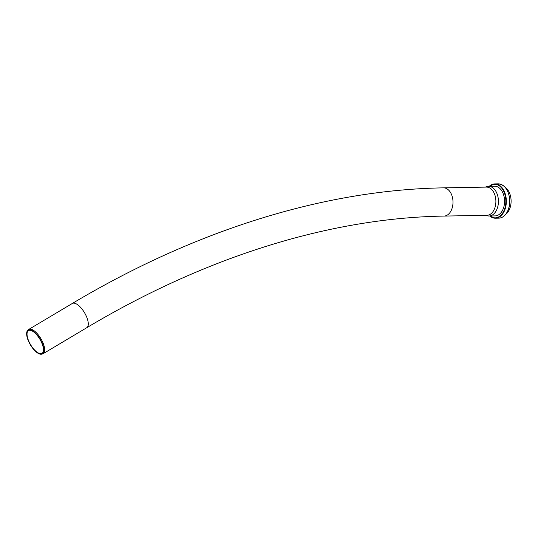 <?xml version="1.0" encoding="UTF-8"?>
<svg xmlns="http://www.w3.org/2000/svg" width="538" height="538" viewBox="0 0 538 538"><rect width="100%" height="100%" fill="white"/><g stroke="black" fill="none" stroke-linecap="round" stroke-linejoin="round"><path stroke-width="0.81" d="M33.114 331.112A13.874 5.649 59.2 0 1 42.569 344.206A13.874 5.649 59.2 0 1 41.708 354.152A13.874 5.649 59.2 0 1 30.39 344.865A13.874 5.649 59.2 0 1 27.613 330.48A13.874 5.649 59.2 0 1 33.114 331.112M41.708 354.152L42.515 353.95A14.109 5.743 -120.8 0 0 43.154 353.688A14.109 5.743 -120.8 0 0 43.101 343.089A14.109 5.743 -120.8 0 0 33.773 330.514A14.109 5.743 -120.8 0 0 28.716 329.438A14.109 5.743 -120.8 0 0 28.178 329.875L27.613 330.48M33.215 331.603A13.248 5.393 59.2 0 1 41.964 343.412A13.248 5.393 59.2 0 1 42.018 353.358A13.248 5.393 59.2 0 1 30.605 344.73A13.248 5.393 59.2 0 1 28.46 330.594A13.248 5.393 59.2 0 1 33.215 331.603M505.754 214.306A14.842 9.711 -91 0 0 511.1 200.775A14.842 9.711 -91 0 0 505.276 187.439M444.011 216.081L486.903 215.314A14.109 9.233 -91 0 0 495.72 204.097A14.109 9.233 -91 0 0 490.32 188.347A14.109 9.233 -91 0 0 486.399 187.096L443.507 187.856A14.109 9.233 89 0 1 447.428 189.107A14.109 9.233 89 0 1 452.828 204.857A14.109 9.233 89 0 1 444.011 216.081C330.419 217.91 205.711 256.707 86.766 327.716A14.109 5.743 59.2 0 0 84.479 312.652A14.109 5.743 59.2 0 0 72.321 303.466L28.716 329.438M485.821 215.334L486.722 215.651A14.842 9.711 -91 0 0 488.981 216.014A14.842 9.711 -91 0 0 498.423 200.997A14.842 9.711 -91 0 0 488.457 186.33A14.842 9.711 -91 0 0 486.211 186.773L485.316 187.116M488.981 216.014L495.121 215.906A14.842 9.711 -91 0 0 504.563 200.889A14.842 9.711 -91 0 0 494.59 186.222L488.457 186.33M489.97 215.994A16.799 10.989 -91 0 0 505.841 200.869A16.799 10.989 -91 0 0 489.445 186.309M489.762 216A17.155 11.224 -91 0 0 490.663 216.693A17.155 11.224 -91 0 0 495.424 218.206A17.155 11.224 -91 0 0 506.339 200.856A17.155 11.224 -91 0 0 494.819 183.902A17.155 11.224 -91 0 0 489.237 186.316M489.688 216L495.424 218.206L498.76 218.152A17.155 11.224 -91 0 0 509.674 200.795A17.155 11.224 -91 0 0 498.154 183.848L494.819 183.902L489.163 186.316M508.343 209.349A16.799 10.989 -91 0 0 508.04 192.301M43.154 353.688L86.766 327.716M443.507 187.856C324.306 189.813 195.025 230.244 72.321 303.466M498.76 218.152C502.176 217.984 504.974 216 507.166 212.201C509.022 208.798 509.889 204.884 509.789 200.445C508.874 190.264 504.994 184.729 498.154 183.848"/></g></svg>
